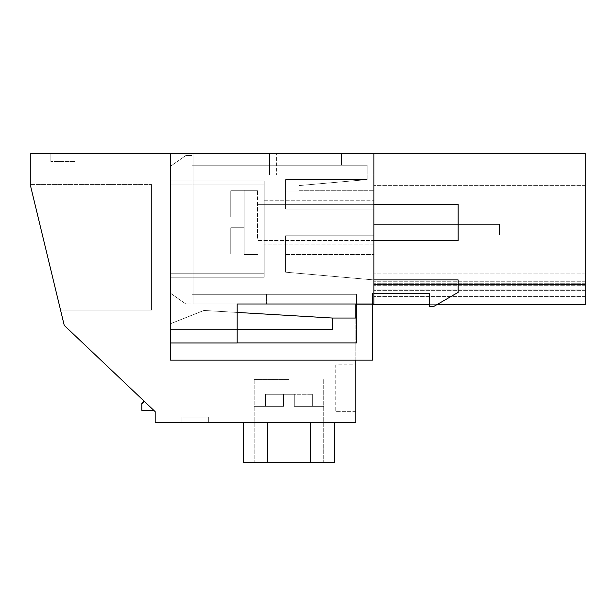 <?xml version="1.0" encoding="UTF-8"?>
<svg xmlns="http://www.w3.org/2000/svg" width="616" height="616" viewBox="0 0 616 616"><rect width="100%" height="100%" fill="white"/><g stroke="black" fill="none" stroke-linecap="round" stroke-linejoin="round"><path stroke-width="0.46" stroke-dasharray="3.08 2.31" d="M585.2 153.515L373.874 153.515L373.874 174.921L373.874 153.515L373.874 174.921L373.874 153.515L373.874 174.921L373.874 153.515L373.874 174.921L373.874 153.515L373.874 174.921L373.874 153.515L373.874 174.921L373.874 153.515L373.874 174.921L373.874 153.515L373.874 174.921L373.874 153.515L373.874 174.921L269.546 174.921L373.874 174.921L269.546 174.921L373.874 174.921L269.546 174.921L373.874 174.921L269.546 174.921L373.874 174.921L373.874 153.515L373.874 174.921L373.874 153.515L585.2 153.515L585.2 174.921L269.546 174.921L585.2 174.921L269.546 174.921L585.2 174.921L585.2 153.515L585.2 304.658L585.2 284.592L585.2 304.658L585.2 284.592L585.2 304.658L585.2 284.592L585.2 304.658L585.2 284.592L585.2 304.658L585.2 299.977L585.2 304.658L355.817 304.658L355.817 422.36L155.186 422.36L155.186 411.657L64.241 325.387L30.8 186.956L30.8 184.423L30.8 186.956L30.8 184.423L30.8 186.956L30.8 184.423L30.8 186.956L30.8 184.423L151.444 184.423L30.8 184.423L30.8 186.956L30.8 184.423L30.8 186.956L30.8 184.423L30.8 186.956L60.537 310.071L151.444 310.071L151.444 184.423L151.444 310.071L151.444 184.423L151.444 310.071L60.537 310.071L151.444 310.071L151.444 184.423L151.444 310.071L60.537 310.071L151.444 310.071L151.444 184.423L151.444 310.071L60.537 310.071L151.444 310.071L151.444 184.423L151.444 310.071L60.537 310.071L151.444 310.071L151.444 184.423L151.444 310.071L60.537 310.071L151.444 310.071L60.537 310.071L30.8 186.956L30.8 153.515L193.039 153.515L193.039 303.988L193.039 153.515L373.874 153.515L30.8 153.515L373.874 153.515L269.546 153.515L373.874 153.515L269.546 153.515L373.874 153.515L276.584 153.515L373.874 153.515L373.874 303.988L193.039 303.988L193.039 153.515L193.039 165.219L341.503 165.219L341.503 153.515L373.874 153.515L373.874 303.988L193.039 303.988L237.175 303.988L237.175 342.973L237.175 303.988L373.874 303.988L266.605 303.988L266.605 294.294L193.039 294.294L266.605 294.294L266.605 303.988L373.874 303.988L373.874 153.515L269.546 153.515L269.546 174.921L269.546 153.515L269.546 174.921L373.874 174.921L373.874 153.515L170.301 153.515L170.301 342.973L237.175 342.973L170.301 342.973L237.175 342.973L237.175 329.599L237.175 342.973L170.301 342.973L237.175 342.973L237.175 329.599L237.175 342.973L170.301 342.973L237.175 342.973L237.175 329.599L170.301 329.599L170.301 153.515L193.039 153.515M30.8 186.956L64.241 325.387L30.8 186.956M50.866 153.515L50.866 161.546L50.866 153.515L74.936 153.515L74.936 161.538L50.866 161.546L74.936 161.546L74.936 153.515L74.936 161.538L74.936 153.515L74.936 161.538L74.936 153.515L74.936 161.538L74.936 153.515L74.936 161.538L74.936 153.515L50.866 153.515L74.936 153.515L74.936 161.546L74.936 153.515L50.866 153.515L74.936 153.515L50.866 153.515L50.866 161.538L50.866 153.515L50.866 161.538L50.866 153.515L50.866 161.538L50.866 153.515L50.866 161.538L50.866 153.515L50.866 161.538L50.866 153.515L74.936 153.515M153.777 410.318L141.811 410.318L153.777 410.318L155.186 411.657L143.613 400.677L141.811 403.488L141.811 410.318L153.777 410.318L143.613 400.677A2.672 2.672 -0 0 1 141.811 403.488L141.811 403.488M585.2 284.592L373.874 284.592L373.874 304.658L373.874 284.592L373.874 304.658L373.874 284.592L373.874 304.658L373.874 284.592L373.874 304.658L373.874 284.592L585.2 284.592M585.2 293.955L373.874 293.955L585.2 293.955M585.2 289.944L585.2 185.616L585.2 296.635L585.2 185.616L585.2 296.635L585.2 185.616L585.2 296.635L585.2 185.616L585.2 296.635L585.2 289.944L373.874 289.944L373.874 296.635L373.874 185.616L373.874 296.635L373.874 185.616L373.874 296.635L373.874 185.616L373.874 296.635L373.874 185.616L373.874 296.635L373.874 185.616L373.874 296.635L373.874 283.252L373.874 296.635L373.874 289.944L585.2 289.944M585.2 283.252L585.2 185.616L585.2 290.613L585.2 283.252L373.874 283.252L585.2 283.26M585.2 296.635L373.874 296.635L585.2 296.635M355.817 304.658L373.874 304.658L355.817 304.658M585.2 304.658L373.874 304.658L585.2 304.658M155.186 422.36L355.817 422.36L155.186 422.36M267.536 422.36L334.419 422.36L243.466 422.36L334.419 422.36L243.466 422.36L334.419 422.36L243.466 422.36L334.419 422.36L243.466 422.36L267.536 422.36L267.536 462.485L334.419 462.485L243.466 462.485L334.419 462.485L243.466 462.485L334.419 462.485L243.466 462.485L334.419 462.485L267.536 462.485L267.536 422.36L267.536 462.485L267.536 422.36L267.536 462.485L267.536 422.36L267.536 462.485L267.536 422.36L267.536 462.485L267.536 422.36L243.466 422.36L310.341 422.36L310.341 462.485L334.419 462.485L310.341 462.485L334.419 462.485L334.419 422.36L310.341 422.36L310.341 462.485L267.536 462.485L267.536 422.36L310.341 422.36L310.341 462.485L310.341 422.36L310.341 462.485L310.341 422.36L310.341 462.485L310.341 422.36L310.341 462.485L310.341 422.36L334.419 422.36L334.419 462.485L334.419 422.36M208.693 422.36L181.936 422.36L208.693 422.36L181.936 422.36L208.693 422.36L181.936 422.36L208.693 422.36L181.936 422.36L208.693 422.36L181.936 422.36L208.693 422.36L208.693 417.009L181.936 417.009L208.693 417.009L181.936 417.009L208.693 417.009L181.936 417.009L208.693 417.009L181.936 417.009L208.693 417.009L181.936 417.009L208.693 417.009L181.936 417.009L208.693 417.009L208.693 422.36L208.693 417.009L208.693 422.36L208.693 417.009L208.693 422.36L208.693 417.009L208.693 422.36L208.693 417.009L208.693 422.36L181.936 422.36L181.936 417.009L181.936 422.36L181.936 417.009L181.936 422.36L181.936 417.009L181.936 422.36L181.936 417.009L181.936 422.36L181.936 417.009L181.936 422.36L208.693 422.36L208.693 417.009L208.693 422.36M355.817 360.16L355.817 318.033M355.817 364.841L355.817 411.657L355.817 364.841L335.751 364.841L335.751 411.657L335.751 364.841L355.817 364.841M276.584 174.921L269.546 174.921L269.546 153.515L269.546 174.921L269.546 153.515L269.546 174.921L269.546 153.515L269.546 174.921L269.546 153.515L269.546 174.921L269.546 153.515L269.546 174.921L269.546 153.515L269.546 174.921L269.546 153.515L269.546 174.921L373.874 174.921L276.584 174.921L276.584 153.515L276.584 174.921M585.2 299.977L373.874 299.977L585.2 299.977M585.2 281.25L373.874 281.25L585.2 281.25M585.2 185.616L373.874 185.616L585.2 185.616M585.2 285.262L373.874 285.262L585.2 285.262M355.817 411.657L335.751 411.657L355.817 411.657M288.942 462.485L254.162 462.485L288.942 462.485M288.942 379.556L254.162 379.556L288.942 379.556M30.8 184.423L151.444 184.423L30.8 184.423M585.2 290.613L373.874 290.613L585.2 290.613M585.2 273.897L373.874 273.897L585.2 273.897M436.867 304.658L429.383 304.658M372.534 304.658L356.487 304.658L356.487 294.294L191.969 294.294L356.487 294.294L356.487 342.912L356.487 318.033L356.487 342.912L356.487 318.033L332.409 318.033L356.487 318.033L356.487 342.912L356.487 294.294L191.969 294.294L356.487 294.294L356.487 303.988M143.613 400.677L64.241 325.387L143.613 400.677M373.874 153.515L373.874 303.988L373.874 153.515L373.874 303.988L266.605 303.988L373.874 303.988L373.874 153.515L373.874 174.921L373.874 153.515L341.503 153.515L341.503 165.219L341.503 153.515L373.874 153.515L373.874 174.921L269.546 174.921M181.936 422.36L181.936 417.009L181.936 422.36M243.466 422.36L243.466 462.485L243.466 422.36L243.466 462.485L243.466 422.36L243.466 462.485L267.536 462.485M310.341 422.36L310.341 462.485M170.301 153.515L170.301 329.599L237.175 329.599L170.301 329.599L170.301 342.973L170.301 329.599L237.175 329.599L237.175 303.988L193.039 303.988L193.039 165.219L341.503 165.219L341.503 153.515M193.039 294.294L266.605 294.294L266.605 303.988L266.605 294.294L193.039 294.294M193.039 165.219L341.503 165.219L193.039 165.219M170.301 329.599L237.175 329.599L170.301 329.599L170.301 342.973L170.301 329.599L170.301 342.973L170.301 329.599L237.175 329.599L170.301 329.599M294.294 394.271L288.942 394.271L294.294 394.271L294.294 406.306L323.716 406.306L294.294 406.306L294.294 394.271L294.294 406.306L294.294 394.271L283.591 394.271L294.294 394.271L294.294 406.306L323.716 406.306L294.294 406.306L294.294 394.271L294.294 406.306L294.294 394.271L283.591 394.271L283.591 406.306L254.162 406.306L283.591 406.306L283.591 394.271L283.591 406.306L283.591 394.271L294.294 394.271L294.294 406.306L323.716 406.306L294.294 406.306L294.294 394.271L294.294 406.306L294.294 394.271L283.591 394.271L283.591 406.306L254.162 406.306L283.591 406.306L283.591 394.271L283.591 406.306L283.591 394.271L294.294 394.271L294.294 406.306L323.716 406.306L294.294 406.306L294.294 394.271L294.294 406.306L294.294 394.271L283.591 394.271L283.591 406.306L254.162 406.306L283.591 406.306L283.591 394.271L283.591 406.306L283.591 394.271L294.294 394.271L294.294 406.306L323.716 406.306L294.294 406.306L294.294 394.271L294.294 406.306L294.294 394.271L283.591 394.271L283.591 406.306L254.162 406.306L283.591 406.306L283.591 394.271L283.591 406.306L283.591 394.271L294.294 394.271L294.294 406.306L323.716 406.306L294.294 406.306L294.294 394.271L294.294 406.306L294.294 394.271L312.351 394.271L294.294 394.271M265.535 394.271L283.591 394.271L283.591 406.306L254.162 406.306L283.591 406.306L283.591 394.271L283.591 406.306L283.591 394.271L288.942 394.271L283.591 394.271L283.591 406.306L254.162 406.306L283.591 406.306L283.591 394.271L283.591 406.306L283.591 394.271L265.535 394.271L283.591 394.271L265.535 394.271L283.591 394.271L265.535 394.271L283.591 394.271L265.535 394.271L283.591 394.271L265.535 394.271L283.591 394.271L265.535 394.271L265.535 406.306L283.591 406.306L265.535 406.306L265.535 394.271L265.535 406.306L283.591 406.306L265.535 406.306L265.535 394.271L265.535 406.306L283.591 406.306L265.535 406.306L265.535 394.271L265.535 406.306L283.591 406.306L265.535 406.306L265.535 394.271L265.535 406.306L283.591 406.306L265.535 406.306L265.535 394.271L265.535 406.306L283.591 406.306L265.535 406.306L265.535 394.271M312.351 406.306L294.294 406.306L312.351 406.306L312.351 394.271L312.351 406.306L294.294 406.306L312.351 406.306L312.351 394.271L312.351 406.306L294.294 406.306L312.351 406.306L312.351 394.271L312.351 406.306L294.294 406.306L312.351 406.306L312.351 394.271L312.351 406.306L294.294 406.306L312.351 406.306L312.351 394.271L312.351 406.306L294.294 406.306L312.351 406.306L312.351 394.271L312.351 406.306M373.874 235.104L373.874 224.409L499.491 224.409L499.491 235.104L499.491 224.409L373.874 224.409L499.491 224.409L499.491 235.104L499.491 224.409L373.874 224.409L499.491 224.409L499.491 235.104L499.491 224.409L373.874 224.409L499.491 224.409L499.491 235.104L499.491 224.409L373.874 224.409L499.491 224.409L499.491 235.104L499.491 224.409L373.874 224.409L499.491 224.409L499.491 235.104L499.491 224.409L373.874 224.409L373.874 235.104L499.491 235.104L373.874 235.104L373.874 224.409L373.874 235.104L499.491 235.104L373.874 235.104L373.874 224.409L373.874 235.104L499.491 235.104L373.874 235.104L373.874 224.409L373.874 235.104L499.491 235.104L373.874 235.104L373.874 224.409L373.874 235.104L499.491 235.104L373.874 235.104L373.874 224.409L373.874 235.104L499.491 235.104L373.874 235.104M373.874 235.774L373.874 190.298L373.874 254.5L373.874 209.024L285.593 209.024L285.593 179.595L367.182 179.595L367.182 165.219L191.969 165.219L191.969 155.525L185.855 155.525L170.57 166.22L170.57 180.935L264.195 180.935L264.195 277.238L264.195 180.935L170.57 180.935L264.195 180.935L264.195 184.946L264.195 180.935L170.57 180.935L264.195 180.935L264.195 277.238L264.195 180.935L170.57 180.935L264.195 180.935L264.195 184.946L264.195 180.935L170.57 180.935L170.57 166.22L170.57 184.946L170.57 166.22L185.855 155.525L170.57 166.22L185.855 155.525L191.969 155.525L191.969 165.219L367.182 165.219L191.969 165.219L191.969 155.525L185.855 155.525L191.969 155.525L191.969 165.219L367.182 165.219L367.182 179.595L298.976 185.57L298.976 191.006L298.976 190.298L298.976 191.006L298.976 190.298L298.976 191.006L285.593 191.006L285.593 209.024L373.874 209.024L285.593 209.024L285.593 191.006L298.976 191.006L298.976 185.57L298.976 191.006L285.593 191.006L285.593 179.595L367.182 179.595L298.976 185.57L298.976 191.006L285.593 191.006L285.593 179.595L367.182 179.595L367.182 165.219L367.182 179.595L298.976 185.57L367.182 179.595L285.593 179.595L367.182 179.595L285.593 179.595L367.182 179.595L285.593 179.595L285.593 209.024L373.874 209.024L373.874 235.774L285.593 235.774L373.874 235.774L285.593 235.774L285.593 254.5L285.593 235.774L373.874 235.774L285.593 235.774L373.874 235.774L285.593 235.774L285.593 254.5L285.593 235.774L373.874 235.774M373.874 241.41L373.874 200.731L373.874 241.41M191.969 303.988L191.969 294.294L191.969 303.988L185.855 303.988L170.57 293.285L170.57 277.238L264.195 277.238L264.195 273.227L170.57 273.227L264.195 273.227L264.195 277.238L170.57 277.238L170.57 293.285L185.855 303.988L170.57 293.285L170.57 273.227L264.195 273.227L170.57 273.227L170.57 277.238L264.195 277.238L170.57 277.238L264.195 277.238L170.57 277.238L170.57 293.285L185.855 303.988L191.969 303.988L191.969 294.294L191.969 303.988L185.855 303.988L191.969 303.988M373.874 279.91L285.593 272.187L373.874 279.91L458.135 279.91L373.874 279.91L285.593 272.187L285.593 235.774L285.593 272.187L285.593 235.774L285.593 272.187L373.874 279.91L458.135 279.91L458.135 292.377L433.395 306.66L429.383 306.66L429.383 293.285L372.534 293.285L372.534 360.16L170.57 360.16L170.57 342.912L356.487 342.912L356.487 318.033L332.409 318.033L332.409 329.537L332.409 318.033L203.95 310.456L332.409 318.033L332.409 329.537L332.409 318.033L332.409 329.537L332.409 318.033L332.409 329.537L170.57 329.537L170.57 342.912L356.487 342.912L237.175 342.912M373.874 293.285L429.383 293.285L429.383 306.66L433.395 306.66L458.135 292.377L458.135 279.91L458.135 292.377L433.395 306.66L429.383 306.66L429.383 293.285L372.534 293.285L372.534 360.16L170.57 360.16L170.57 342.912L356.487 342.912L170.57 342.912L170.57 323.693L203.95 310.456L237.175 312.42M264.195 241.41L264.195 203.38L264.195 241.41M264.195 200.739L264.195 203.38L264.195 200.739L373.874 200.731L264.195 200.731M372.534 303.988L372.534 360.16L170.57 360.16L170.57 329.537L332.409 329.537L170.57 329.537L332.409 329.537L170.57 329.537L170.57 323.693L203.95 310.456L332.409 318.033M170.57 184.946L264.195 184.946L170.57 184.946L170.57 180.935L170.57 184.946L264.195 184.946L170.57 184.946M285.593 209.024L285.593 179.595L285.593 209.024L373.874 209.024L285.593 209.024L373.874 209.024L285.593 209.024L285.593 191.006L285.593 209.024M170.57 342.973L170.57 323.693L203.95 310.456L170.57 323.693L170.57 329.537L332.409 329.537L237.175 329.537M170.57 277.238L170.57 273.227L170.57 277.238L264.195 277.238L170.57 277.238M285.593 191.006L285.593 179.595L285.593 191.006M458.135 238.246L458.135 204.343L458.135 238.246M257.511 238.246L257.511 204.343L257.511 238.246M257.511 237.791L257.511 190.298L257.511 237.791M230.761 254.054L230.761 227.751L230.761 254.054L230.761 227.751L230.761 254.054L230.761 227.751L244.136 227.751L244.136 217.048L230.761 217.048L230.761 190.744L230.761 217.048L244.136 217.048L244.136 227.751L230.761 227.751L244.136 227.751L230.761 227.751L230.761 254.054L230.761 227.751L230.761 254.054L244.136 254.054L244.136 254.5L244.136 254.054L230.761 254.054L244.136 254.054L244.136 227.751L244.136 254.5L244.136 254.054L230.761 254.054M244.136 190.744L230.761 190.744L230.761 217.048L230.761 190.744L230.761 217.048L244.136 217.048L230.761 217.048L230.761 190.744L230.761 217.048L244.136 217.048L244.136 190.298L244.136 190.744L230.761 190.744L244.136 190.744L244.136 217.048L230.761 217.048L230.761 190.744L244.136 190.744L244.136 190.298L244.136 227.751L244.136 217.048L230.761 217.048L244.136 217.048L244.136 190.744M373.874 204.343L257.511 204.343L458.135 204.343L458.135 240.456L257.511 240.456L373.874 240.456M244.136 227.751L230.761 227.751L244.136 227.751L230.761 227.751L244.136 227.751L244.136 254.054L244.136 227.751M323.716 379.556L323.716 462.485L323.716 379.556M254.162 379.556L254.162 462.485L254.162 379.556M285.593 254.5L373.874 254.5L285.593 254.5M298.976 190.298L373.874 190.298L298.976 190.298M373.874 244.067L264.195 244.067L373.874 244.067M257.511 254.5L244.136 254.5L257.511 254.5M257.511 190.298L244.136 190.298L257.511 190.298"/><path stroke-width="0.92" d="M355.817 360.16L355.817 422.36L155.186 422.36L155.186 411.657L64.241 325.387L30.8 186.956L30.8 153.515L193.039 153.515L170.301 153.515L170.301 342.973L237.175 342.973L237.175 303.988L373.874 303.988L373.874 153.515L269.546 153.515M436.867 304.658L585.2 304.658L585.2 153.515L341.503 153.515M74.936 153.515L50.866 153.515M355.817 318.033L355.817 304.658L356.487 304.658L356.487 318.033L332.409 318.033L237.175 312.42M143.613 400.677A2.672 2.672 0 0 1 141.811 403.488L141.811 410.318L153.777 410.318M429.383 304.658L372.534 304.658M585.2 153.515L170.301 153.515M267.536 422.36L267.536 462.485L243.466 462.485L243.466 422.36M310.341 422.36L310.341 462.485L267.536 462.485M334.419 422.36L334.419 462.485L310.341 462.485M237.175 342.912L356.487 342.912L356.487 303.988M372.534 303.988L372.534 360.16L170.57 360.16L170.57 342.973M373.874 279.91L458.135 279.91L458.135 292.377L433.395 306.66L429.383 306.66L429.383 293.285L373.874 293.285M237.175 329.537L332.409 329.537L332.409 318.033M373.874 240.456L458.135 240.456L458.135 204.343L373.874 204.343"/></g></svg>
